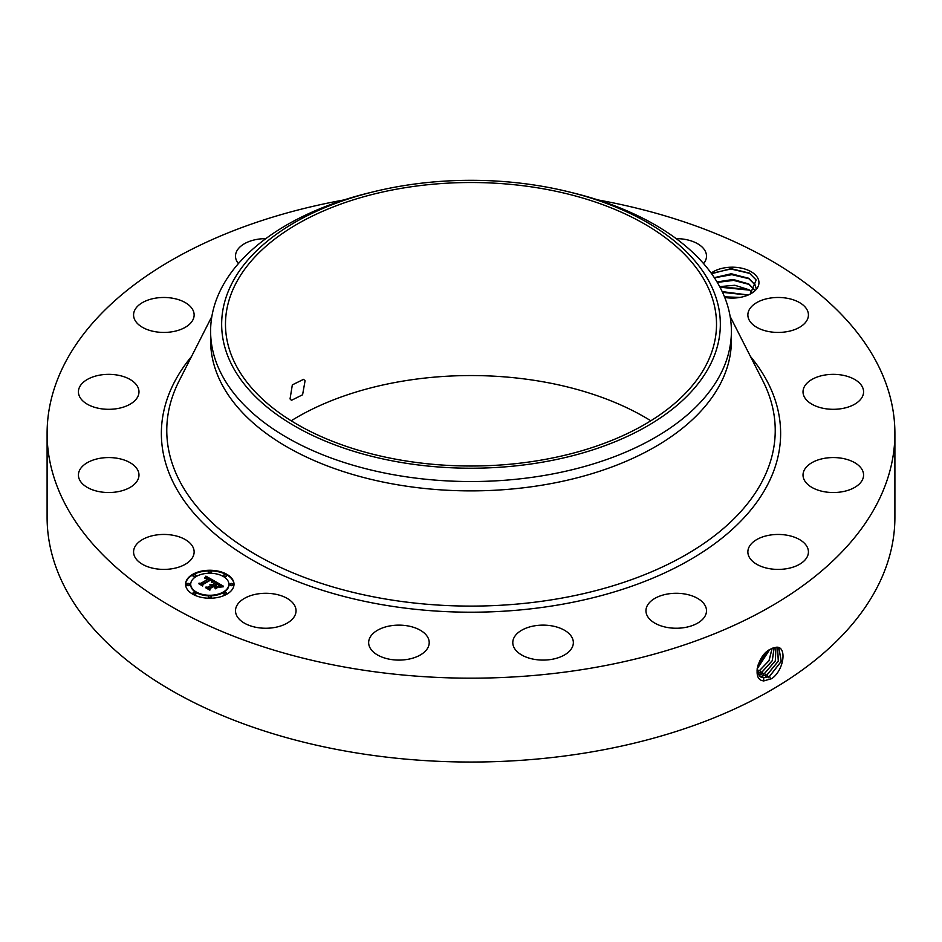<?xml version="1.0" encoding="UTF-8"?>
<svg xmlns="http://www.w3.org/2000/svg" width="942" height="942" viewBox="0 0 942 942"><rect width="100%" height="100%" fill="white"/><g stroke="black" fill="none" stroke-linecap="round" stroke-linejoin="round"><path stroke-width="1.41" d="M597.982 199.94A423.9 244.732 180 0 1 894.9 433.438A423.9 244.732 180 0 1 590.34 668.278A423.9 244.732 180 0 1 47.1 433.438A423.9 244.732 180 0 1 344.018 199.94M894.9 433.438L894.9 517.299A423.9 244.732 180 0 1 590.34 752.14A423.9 244.732 180 0 1 47.1 517.299L47.1 433.438M770.768 649.038L770.744 649.05C757.921 654.337 751.115 680.831 764.044 680.831L771.781 678.629C784.333 669.75 786.97 646.471 776.561 647.201L770.768 649.038M291.184 420.78A245.521 141.747 180 0 1 401.881 381.286A245.521 141.747 180 0 1 650.816 420.78M711.163 273.098A26.753 15.449 180 0 1 737.256 267.469A26.753 15.449 180 0 1 757.874 278.29A26.753 15.449 180 0 1 751.115 293.563A26.753 15.449 180 0 1 724.763 297.472M134.8 556.852A30.274 17.486 180 0 1 133.576 551.93A30.274 17.486 180 0 1 159.551 534.62A30.274 17.486 180 0 1 192.91 547.008A30.274 17.486 180 0 1 194.134 551.93A30.274 17.486 180 0 1 168.159 569.227A30.274 17.486 180 0 1 134.8 556.852M138.804 476.923A30.274 17.486 180 0 1 107.07 492.501A30.274 17.486 180 0 1 78.421 475.051A30.274 17.486 180 0 1 78.598 473.178A30.274 17.486 180 0 1 110.32 457.588A30.274 17.486 180 0 1 138.98 475.051A30.274 17.486 180 0 1 138.804 476.923M135.271 400.22A30.274 17.486 180 0 1 101.206 408.769A30.274 17.486 180 0 1 78.421 391.837A30.274 17.486 180 0 1 82.131 383.453A30.274 17.486 180 0 1 116.196 374.892A30.274 17.486 180 0 1 138.98 391.837A30.274 17.486 180 0 1 135.271 400.22M182.854 328.57A30.274 17.486 180 0 1 150.791 330.724A30.274 17.486 180 0 1 133.576 314.958A30.274 17.486 180 0 1 144.868 301.346A30.274 17.486 180 0 1 176.931 299.191A30.274 17.486 180 0 1 194.134 314.958A30.274 17.486 180 0 1 182.854 328.57M238.408 263.595A30.274 17.486 180 0 1 235.5 256.118A30.274 17.486 180 0 1 257.248 239.339A30.274 17.486 180 0 1 265.809 238.632M676.191 238.632A30.274 17.486 180 0 1 699.812 245.144A30.274 17.486 180 0 1 706.5 256.118A30.274 17.486 180 0 1 703.592 263.595M749.09 319.88A30.274 17.486 180 0 1 747.866 314.958A30.274 17.486 180 0 1 773.841 297.648A30.274 17.486 180 0 1 807.2 310.036A30.274 17.486 180 0 1 808.424 314.958A30.274 17.486 180 0 1 782.449 332.255A30.274 17.486 180 0 1 749.09 319.88M803.196 389.964A30.274 17.486 180 0 1 834.93 374.374A30.274 17.486 180 0 1 863.578 391.837A30.274 17.486 180 0 1 863.402 393.709A30.274 17.486 180 0 1 831.68 409.287A30.274 17.486 180 0 1 803.02 391.837A30.274 17.486 180 0 1 803.196 389.964M806.729 466.667A30.274 17.486 180 0 1 840.794 458.106A30.274 17.486 180 0 1 863.578 475.051A30.274 17.486 180 0 1 859.869 483.434A30.274 17.486 180 0 1 825.804 491.983A30.274 17.486 180 0 1 803.02 475.051A30.274 17.486 180 0 1 806.729 466.667M759.146 538.318A30.274 17.486 180 0 1 791.209 536.163A30.274 17.486 180 0 1 808.424 551.93A30.274 17.486 180 0 1 797.132 565.541A30.274 17.486 180 0 1 765.069 567.696A30.274 17.486 180 0 1 747.866 551.93A30.274 17.486 180 0 1 759.146 538.318M667.701 593.99A30.274 17.486 180 0 1 706.5 610.769A30.274 17.486 180 0 1 684.752 627.537A30.274 17.486 180 0 1 645.953 610.769A30.274 17.486 180 0 1 667.701 593.99M546.313 625.229A30.274 17.486 180 0 1 573.348 642.609A30.274 17.486 180 0 1 539.825 659.989A30.274 17.486 180 0 1 512.789 642.609A30.274 17.486 180 0 1 546.313 625.229M413.456 627.278A30.274 17.486 180 0 1 429.211 642.609A30.274 17.486 180 0 1 384.418 657.952A30.274 17.486 180 0 1 368.652 642.609A30.274 17.486 180 0 1 413.456 627.278M289.359 599.807A30.274 17.486 180 0 1 296.047 610.769A30.274 17.486 180 0 1 275.841 627.254A30.274 17.486 180 0 1 242.188 621.732A30.274 17.486 180 0 1 235.5 610.769A30.274 17.486 180 0 1 255.706 594.284A30.274 17.486 180 0 1 289.359 599.807M192.663 574.361A24.221 13.989 180 0 1 219.062 571.323A24.221 13.989 180 0 1 234.016 584.24A24.221 13.989 180 0 1 226.928 594.131A24.221 13.989 180 0 1 200.528 597.169A24.221 13.989 180 0 1 185.574 584.24A24.221 13.989 180 0 1 192.663 574.361M756.956 670.068L760.535 676.898L763.585 677.875L769.579 676.356L781.283 661.355L778.881 647.966L776.42 647.331L772.723 648.096M540.119 460.285A245.521 141.747 180 0 1 225.479 324.272A245.521 141.747 180 0 1 401.881 188.247A245.521 141.747 180 0 1 716.521 324.272A245.521 141.747 180 0 1 540.119 460.285M290.042 398.949L291.443 400.326L302.594 394.769L305.067 380.792L303.548 379.343L292.338 384.866L290.042 398.949M750.268 294.034L756.191 280.01L749.337 273.086L731.027 268.635L711.622 273.722M234.016 584.546A24.221 13.989 0 0 0 218.827 571.865A24.221 13.989 0 0 0 192.663 574.95A24.221 13.989 0 0 0 185.574 584.546M760.5 676.874L763.526 677.84L769.52 676.321L781.212 661.355L778.857 647.955M710.256 364.79A249.336 143.949 0 0 0 567.838 191.615A249.336 143.949 0 0 0 374.162 191.615A249.336 143.949 0 0 0 231.744 283.742A249.336 143.949 0 0 0 400.797 462.392A249.336 143.949 0 0 0 710.256 364.79M731.392 331.195L731.392 340.533A260.392 150.343 180 0 1 544.311 484.8A260.392 150.343 180 0 1 210.608 340.533L210.608 331.195A260.392 150.343 0 0 0 544.311 475.451A260.392 150.343 180 0 0 720.865 373.527A260.392 150.343 0 0 0 731.392 331.195A260.392 150.343 0 0 0 572.124 192.663L567.838 191.615M190.72 584.546A19.087 11.021 0 0 0 190.708 584.841A19.087 11.021 0 0 0 202.495 595.014A19.087 11.021 0 0 0 223.289 592.636A19.087 11.021 0 0 0 228.882 584.841A19.087 11.021 0 0 0 228.871 584.546M223.737 575.703A1.472 0.848 0 0 0 223.643 575.998A1.472 0.848 0 0 0 224.549 576.787A1.472 0.848 0 0 0 226.151 576.598A1.472 0.848 0 0 0 226.575 575.998A1.472 0.848 0 0 0 226.48 575.703M223.737 593.378A1.472 0.848 0 0 0 223.643 593.684A1.472 0.848 0 0 0 224.549 594.461A1.472 0.848 0 0 0 226.151 594.284A1.472 0.848 0 0 0 226.575 593.684A1.472 0.848 0 0 0 226.48 593.378M230.072 584.546A1.472 0.848 0 0 0 229.978 584.841A1.472 0.848 0 0 0 230.884 585.618A1.472 0.848 0 0 0 232.486 585.441A1.472 0.848 0 0 0 232.921 584.841A1.472 0.848 0 0 0 232.827 584.546M193.11 593.378A1.472 0.848 0 0 0 193.016 593.684A1.472 0.848 0 0 0 193.922 594.461A1.472 0.848 0 0 0 195.524 594.284A1.472 0.848 0 0 0 195.948 593.684A1.472 0.848 0 0 0 195.854 593.378M208.417 597.04A1.472 0.848 0 0 0 208.323 597.346A1.472 0.848 0 0 0 209.23 598.123A1.472 0.848 0 0 0 210.831 597.934A1.472 0.848 0 0 0 211.267 597.346A1.472 0.848 0 0 0 211.173 597.04M193.11 575.703A1.472 0.848 0 0 0 193.016 575.998A1.472 0.848 0 0 0 193.922 576.787A1.472 0.848 0 0 0 195.524 576.598A1.472 0.848 0 0 0 195.948 575.998A1.472 0.848 0 0 0 195.854 575.703M208.417 572.041A1.472 0.848 0 0 0 208.323 572.336A1.472 0.848 0 0 0 209.23 573.125A1.472 0.848 0 0 0 210.831 572.936A1.472 0.848 0 0 0 211.267 572.336A1.472 0.848 0 0 0 211.173 572.041M186.763 584.546A1.472 0.848 0 0 0 186.669 584.841A1.472 0.848 0 0 0 187.576 585.618A1.472 0.848 0 0 0 189.177 585.441A1.472 0.848 0 0 0 189.613 584.841A1.472 0.848 0 0 0 189.519 584.546M759.417 676.003L761.171 676.356L767.129 674.849L778.363 661.107L777.539 647.472M210.608 331.195A260.392 150.343 0 0 1 221.135 288.864A260.392 150.343 180 0 1 369.876 192.663L374.162 191.615M714.33 277.666L731.31 273.745L748.961 278.443L755.084 284.825L756.014 288.099M756.002 288.122L755.084 284.896L748.325 278.149L731.027 273.828L714.366 277.725M223.289 592.035A19.087 11.021 180 0 1 202.495 594.426A19.087 11.021 180 0 1 190.708 584.24A19.087 11.021 180 0 1 196.301 576.457A19.087 11.021 180 0 1 217.096 574.067A19.087 11.021 180 0 1 228.882 584.24A19.087 11.021 180 0 1 223.289 592.035M226.151 576.009A1.472 0.848 180 0 1 224.549 576.186A1.472 0.848 180 0 1 223.643 575.409A1.472 0.848 180 0 1 224.066 574.808A1.472 0.848 180 0 1 225.668 574.62A1.472 0.848 180 0 1 226.575 575.409A1.472 0.848 180 0 1 226.151 576.009M226.151 593.684A1.472 0.848 180 0 1 224.549 593.872A1.472 0.848 180 0 1 223.643 593.083A1.472 0.848 180 0 1 224.066 592.483A1.472 0.848 180 0 1 225.668 592.306A1.472 0.848 180 0 1 226.575 593.083A1.472 0.848 180 0 1 226.151 593.684M232.486 584.841A1.472 0.848 180 0 1 230.884 585.029A1.472 0.848 180 0 1 229.978 584.24A1.472 0.848 180 0 1 230.413 583.651A1.472 0.848 180 0 1 232.015 583.463A1.472 0.848 180 0 1 232.921 584.24A1.472 0.848 180 0 1 232.486 584.841M195.524 593.684A1.472 0.848 180 0 1 193.922 593.872A1.472 0.848 180 0 1 193.016 593.083A1.472 0.848 180 0 1 193.451 592.483A1.472 0.848 180 0 1 195.041 592.306A1.472 0.848 180 0 1 195.948 593.083A1.472 0.848 180 0 1 195.524 593.684M210.831 597.346A1.472 0.848 180 0 1 209.23 597.534A1.472 0.848 180 0 1 208.323 596.745A1.472 0.848 180 0 1 208.759 596.145A1.472 0.848 180 0 1 210.36 595.968A1.472 0.848 180 0 1 211.267 596.745A1.472 0.848 180 0 1 210.831 597.346M193.451 574.808A1.472 0.848 180 0 1 195.041 574.62A1.472 0.848 180 0 1 195.948 575.409A1.472 0.848 180 0 1 195.524 576.009A1.472 0.848 180 0 1 193.922 576.186A1.472 0.848 180 0 1 193.016 575.409A1.472 0.848 180 0 1 193.451 574.808M208.759 571.146A1.472 0.848 180 0 1 210.36 570.958A1.472 0.848 180 0 1 211.267 571.747A1.472 0.848 180 0 1 210.831 572.347A1.472 0.848 180 0 1 209.23 572.524A1.472 0.848 180 0 1 208.323 571.747A1.472 0.848 180 0 1 208.759 571.146M187.105 583.651A1.472 0.848 180 0 1 188.706 583.463A1.472 0.848 180 0 1 189.613 584.24A1.472 0.848 180 0 1 189.177 584.841A1.472 0.848 180 0 1 187.576 585.029A1.472 0.848 180 0 1 186.669 584.24A1.472 0.848 180 0 1 187.105 583.651M759.393 675.979L761.124 676.321L767.071 674.813L778.292 661.107L777.503 647.472M214.929 581.285L211.573 581.968L212.115 580.719L210.537 579.53L202.33 584.17L202.4 585.147L198.986 583.18L200.905 583.275L208.359 578.977L204.779 578.482L208.912 578.647L206.616 577.634L204.65 578.117L205.886 576.151L214.929 581.285M214.929 581.838L211.526 582.321L214.929 581.838M211.762 581.355L210.443 580.19L202.907 584.523L202.695 586.03L198.868 583.816L202.483 585.677L202.624 584.429L210.431 579.931L211.785 580.873M215.612 581.685L223.384 586.171L219.91 586.76L220.204 585.347L217.496 583.498L213.999 585.512L217.543 583.993L219.898 586.23L217.531 584.217L214.635 585.889L218.238 586.501L215.094 588.314L215.082 586.866L213.363 585.877L209.595 588.055L209.583 589.174L205.909 587.054L208.1 587.196L211.314 585.335L209.889 584.829L211.868 585.017L209.96 584.405L212.503 584.652L215.659 582.827L215.612 581.685M223.501 586.76L219.804 587.16L223.49 586.619M218.52 586.972L215.282 588.832L218.52 586.972M214.917 587.502L213.387 586.619L210.184 588.467L209.866 590.163L205.533 587.667L209.642 589.81L209.901 588.409L213.398 586.395L214.906 587.255M755.084 290.548L748.325 283.789L732.77 279.527L717.074 282.011M717.027 281.952L733.194 279.468L748.961 284.095L755.084 290.477M214.117 581.426L205.886 576.751L205.191 577.87M205.886 576.151L205.886 576.751M205.756 576.374L205.756 576.975M205.639 576.598L205.639 577.187M205.509 576.798L205.509 577.399M205.38 576.999L205.38 577.599M205.25 577.199L205.25 577.787M208.912 578.647L208.359 579.342M208.465 578.812L208.465 579.412M208.359 578.977L200.116 583.828M200.905 583.275L200.905 583.863M202.365 585.123L202.33 584.17M212.138 580.896L212.044 581.838M212.138 580.978L212.138 581.579M212.115 581.073L212.115 581.673M212.08 581.167L212.08 581.767M202.86 584.888L202.518 585.924M202.624 584.429L202.624 585.029M222.5 586.254L215.636 582.297M215.659 582.827L211.844 584.994M212.503 584.652L212.503 585.241M212.256 584.535L212.256 585.135M211.997 584.452L211.997 585.041M211.868 585.017L211.314 585.712M211.514 585.217L211.514 585.806M211.373 585.135L211.373 585.736M211.314 585.335L207.063 587.714M208.1 587.196L208.1 587.784M217.178 587.113L215.765 587.137L214.635 585.889M215.765 586.536L215.765 587.137M214.635 586.265L213.999 585.512M214.458 585.783L214.458 586.371M220.298 585.747L220.228 586.678M220.287 585.865L220.287 586.454M220.263 585.995L220.263 586.583M210.101 588.891L209.713 590.081M209.901 588.409L209.901 588.997M758.451 674.79L764.621 673.318L775.301 660.884L775.949 647.331L775.372 660.884L764.68 673.353L765.822 676.262M758.463 674.825L764.68 673.353M719.688 286.627L734.819 285.261L748.961 289.747L752.423 292.456M752.387 292.491L748.325 289.441L719.723 286.698M757.686 673.283L762.172 671.811L772.216 660.707L774.159 647.601M757.709 673.318L762.243 671.846L772.287 660.707L774.206 647.59M748.266 294.987L722.208 291.608M748.195 295.023L722.243 291.679M757.144 671.399L759.735 670.315L769.002 660.636L772.087 648.367M757.156 671.446L759.794 670.351L769.084 660.636L772.134 648.343M739.941 297.425L724.492 296.824M739.741 297.46L724.528 296.895M757.074 668.926L769.579 649.721M757.074 668.997L769.638 649.674M757.898 665.299L766.423 652.099M757.933 665.193L766.341 652.182M725.305 297.554L737.586 297.766M722.538 292.326L748.007 295.093M720.006 287.216L749.443 290.136M717.286 282.376L733.641 280.398L749.443 284.496M714.436 277.831L731.863 274.664L749.443 278.844M712.529 273.145L730.898 269L749.997 273.474M750.468 356.476A309.635 178.768 180 0 1 558.17 604.976A309.635 178.768 180 0 1 235.288 549.363A309.635 178.768 180 0 1 191.532 356.476M769.579 676.356L770.709 679.264M730.144 316.477L762.926 381.004A304.231 175.648 180 0 1 556.651 598.994A304.231 175.648 180 0 1 255.883 554.65A304.231 175.648 180 0 1 179.074 381.004L211.856 316.477M763.585 677.875L763.785 681.042M767.129 674.849L768.26 677.757M761.171 676.356L761.23 677.263M762.243 671.846L763.373 674.755M759.794 670.351L760.924 673.259M757.344 668.844L758.475 671.752M190.708 584.24L190.708 584.841M228.882 584.24L228.882 584.841M223.643 575.409L223.643 575.998M226.575 575.409L226.575 575.998M223.643 593.083L223.643 593.684M226.575 593.083L226.575 593.684M229.978 584.24L229.978 584.841M232.921 584.24L232.921 584.841M193.016 593.083L193.016 593.684M195.948 593.083L195.948 593.684M208.323 596.745L208.323 597.346M211.267 596.745L211.267 597.346M195.948 575.409L195.948 575.998M193.016 575.409L193.016 575.998M211.267 571.747L211.267 572.336M208.323 571.747L208.323 572.336M189.613 584.24L189.613 584.841M186.669 584.24L186.669 584.841"/></g></svg>
